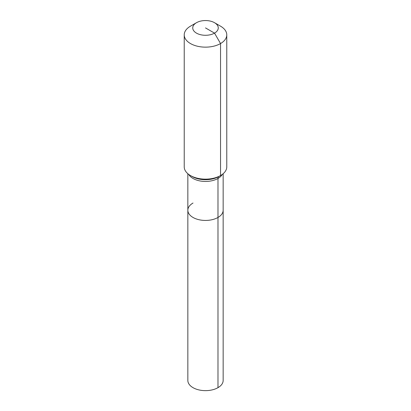 <?xml version="1.0" encoding="UTF-8"?>
<svg xmlns="http://www.w3.org/2000/svg" width="411" height="411" viewBox="0 0 411 411"><rect width="100%" height="100%" fill="white"/><g stroke="black" fill="none" stroke-linecap="round" stroke-linejoin="round"><path stroke-width="0.62" d="M223.158 173.714L223.158 380.452A17.658 10.193 180 0 1 217.984 387.66A17.658 10.193 180 0 1 198.744 389.869A17.658 10.193 180 0 1 187.842 380.452L187.842 210.247A17.658 10.193 180 0 1 193.016 203.039M214.527 22.708A12.762 7.367 180 0 1 214.527 33.127A12.762 7.367 180 0 1 196.473 33.127A12.762 7.367 180 0 1 196.473 22.708A12.762 7.367 180 0 1 214.527 22.708L220.543 26.181A21.269 12.279 180 0 1 226.769 34.868L226.769 166.861A21.269 12.279 180 0 1 220.543 175.548L218.863 176.514A4.254 2.456 -120 0 0 217.984 178.461L217.984 217.455A17.658 10.193 180 0 0 223.158 210.247A17.658 10.193 180 0 1 217.984 217.455A17.658 10.193 180 0 1 198.744 219.664A17.658 10.193 180 0 1 187.842 210.247A17.658 10.193 180 0 0 198.744 219.664A17.658 10.193 180 0 0 217.984 217.455L217.984 387.66M196.473 22.708L190.457 26.181L196.473 22.708M226.769 34.868A21.269 12.279 180 0 1 220.543 43.551A21.269 12.279 180 0 1 197.362 46.212A21.269 12.279 180 0 1 184.231 34.868A21.269 12.279 180 0 1 190.457 26.181L190.457 26.181M205.5 27.917L214.527 33.127L220.543 43.551L220.543 175.548A21.269 12.279 180 0 1 190.457 175.548A21.269 12.279 180 0 1 184.231 166.861L184.231 34.868M218.868 176.514A18.901 10.912 180 0 1 218.863 176.514L220.543 175.548L218.863 176.514A18.901 10.912 180 0 1 192.137 176.514A18.901 10.912 180 0 1 192.132 176.514L190.457 175.548M222.294 174.403A17.658 10.193 180 0 1 217.984 178.461A17.658 10.193 180 0 1 193.016 178.461A17.658 10.193 180 0 1 188.706 174.403M187.842 173.714L187.842 210.247"/></g></svg>
